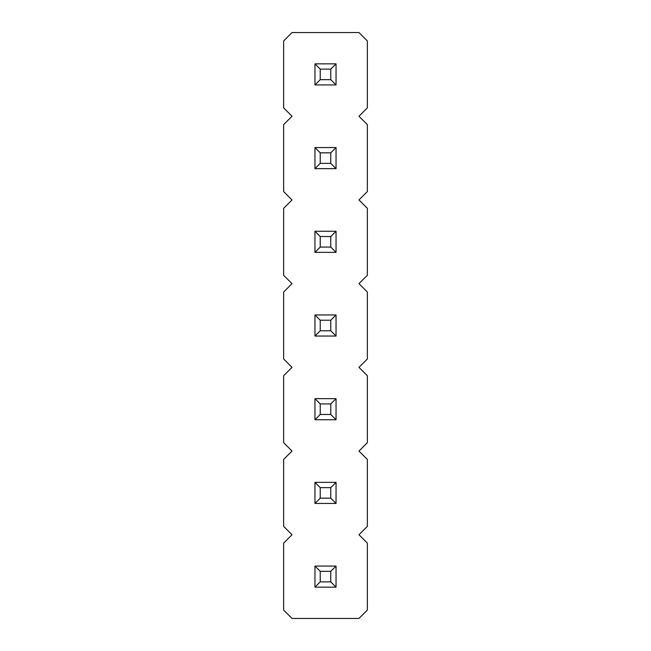 <?xml version="1.0" encoding="UTF-8"?>
<svg xmlns="http://www.w3.org/2000/svg" width="651" height="651" viewBox="0 0 651 651"><rect width="100%" height="100%" fill="white"/><g stroke="black" fill="none" stroke-linecap="round" stroke-linejoin="round"><path stroke-width="0.98" d="M292.022 32.55L283.649 40.923L283.649 107.879L292.022 116.252L283.649 124.618L283.649 191.581L292.022 199.947L283.649 208.32L283.649 275.283L292.022 283.649L283.649 292.022L283.649 358.978L292.022 367.351L283.649 375.717L283.649 442.68L292.022 451.053L283.649 459.419L283.649 526.382L292.022 534.748L283.649 543.121L283.649 610.077L292.022 618.45L358.978 618.45L367.351 610.077L367.351 543.121L358.978 534.748L367.351 526.382L367.351 459.419L358.978 451.053L367.351 442.68L367.351 375.717L358.978 367.351L367.351 358.978L367.351 292.022L358.978 283.649L367.351 275.283L367.351 208.32L358.978 199.947L367.351 191.581L367.351 124.618L358.978 116.252L367.351 107.879L367.351 40.923L358.978 32.55L292.022 32.55M314.954 482.358L336.046 482.358L330.773 487.632L320.227 487.632L314.954 482.358L314.954 503.443L336.046 503.443L336.046 482.358M336.046 587.145L336.046 566.053L330.773 571.326L330.773 581.872L336.046 587.145L314.954 587.145L314.954 566.053L336.046 566.053M314.954 398.656L336.046 398.656L330.773 403.929L320.227 403.929L314.954 398.656L314.954 419.749L336.046 419.749L336.046 398.656M336.046 168.642L336.046 147.557L330.773 152.83L330.773 163.368L336.046 168.642L314.954 168.642L314.954 147.557L336.046 147.557M336.046 231.251L314.954 231.251L314.954 252.344L336.046 252.344L336.046 231.251L330.773 236.525L330.773 247.071L336.046 252.344M336.046 336.046L336.046 314.954L330.773 320.227L330.773 330.773L336.046 336.046L314.954 336.046L314.954 314.954L336.046 314.954M336.046 63.855L314.954 63.855L314.954 84.947L336.046 84.947L336.046 63.855L330.773 69.128L330.773 79.674L336.046 84.947M314.954 503.443L320.227 498.17L320.227 487.632M336.046 503.443L330.773 498.17L330.773 487.632M320.227 498.17L330.773 498.17M314.954 566.053L320.227 571.326L330.773 571.326M314.954 587.145L320.227 581.872L320.227 571.326M320.227 581.872L330.773 581.872M314.954 419.749L320.227 414.475L320.227 403.929M336.046 419.749L330.773 414.475L330.773 403.929M320.227 414.475L330.773 414.475M314.954 147.557L320.227 152.83L330.773 152.83M314.954 168.642L320.227 163.368L320.227 152.83M320.227 163.368L330.773 163.368M314.954 252.344L320.227 247.071L330.773 247.071M314.954 231.251L320.227 236.525L330.773 236.525M320.227 247.071L320.227 236.525M314.954 314.954L320.227 320.227L330.773 320.227M314.954 336.046L320.227 330.773L320.227 320.227M320.227 330.773L330.773 330.773M314.954 84.947L320.227 79.674L330.773 79.674M314.954 63.855L320.227 69.128L330.773 69.128M320.227 79.674L320.227 69.128"/></g></svg>
